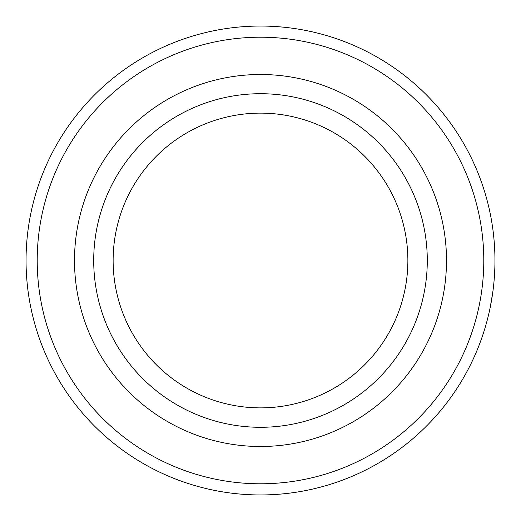 <?xml version="1.0" encoding="UTF-8"?>
<svg xmlns="http://www.w3.org/2000/svg" width="521" height="521" viewBox="0 0 521 521"><rect width="100%" height="100%" fill="white"/><g stroke="black" fill="none" stroke-linecap="round" stroke-linejoin="round"><path stroke-width="0.78" d="M260.5 483.788A223.288 223.288 0 0 0 483.788 260.5A223.288 223.288 0 0 0 260.5 37.212A223.288 223.288 0 0 0 37.212 260.5A223.288 223.288 0 0 0 260.5 483.788M260.5 26.05A234.45 234.45 0 0 1 494.95 260.5A234.45 234.45 0 0 1 260.5 494.95A234.45 234.45 0 0 1 26.05 260.5A234.45 234.45 0 0 1 260.5 26.05M260.5 113.129A147.371 147.371 0 0 0 113.129 260.5A147.371 147.371 0 0 0 260.5 407.871A147.371 147.371 0 0 0 407.871 260.5A147.371 147.371 0 0 0 260.5 113.129M260.5 93.708A166.792 166.792 0 0 0 93.708 260.5A166.792 166.792 0 0 0 260.5 427.292A166.792 166.792 0 0 0 427.292 260.5A166.792 166.792 0 0 0 260.5 93.708M260.5 74.503A185.997 185.997 0 0 0 74.503 260.5A185.997 185.997 0 0 0 260.5 446.497A185.997 185.997 0 0 0 446.497 260.5A185.997 185.997 0 0 0 260.5 74.503M492.801 228.81L492.938 229.852M493.296 232.685L493.367 233.317M494.045 239.894L494.116 240.767M494.136 240.976L494.188 241.607M494.442 245.124L494.488 245.821M494.67 249.031L494.709 249.917M494.722 250.152L494.781 251.552M493.647 235.805L493.693 236.254M494.038 239.855L494.129 240.891M494.488 245.788L494.663 248.94M494.703 249.754L494.755 250.868M494.774 251.382L494.807 252.281M494.729 250.314L494.755 250.888M494.761 251.148L494.807 252.32M492.651 227.762L492.788 228.732M493.836 237.674L493.915 238.468M494.364 243.893L494.39 244.329M493.621 235.557L492.925 229.768M493.237 232.203L493.407 233.616M493.615 235.492L493.68 236.111M494.566 247.071L494.618 248.068M494.774 251.435L494.807 252.359M493.042 230.653L493.127 231.317M493.029 290.471L491.603 299.972M491.635 299.777L491.55 300.285M491.433 300.956L491.082 302.909M491.296 301.731L491.121 302.708M490.508 305.905L490.398 306.485M492.736 292.652L490.098 307.95M490.964 303.535L490.795 304.433M492.951 291.07L492.768 292.392M492.671 293.134L492.306 295.615M492.084 297.042L491.577 300.142M491.563 300.213L491.375 301.281M491.303 301.705L491.069 303.001M490.378 306.569L489.922 308.784M492.358 295.257L492.267 295.856M492.098 296.957L492.006 297.55M491.889 298.253L491.681 299.51M490.808 304.388L490.73 304.792M492.319 295.537L492.189 296.371M490.092 307.983L489.994 308.439M491.108 302.779L491.003 303.339M494.299 243.033L494.331 243.476M494.383 244.186L494.429 244.857M494.481 245.684L494.527 246.466M493.003 230.367L493.263 232.431M493.309 232.796L493.524 234.671M493.654 235.909L494.045 239.907M494.247 242.363L494.729 250.275"/></g></svg>

